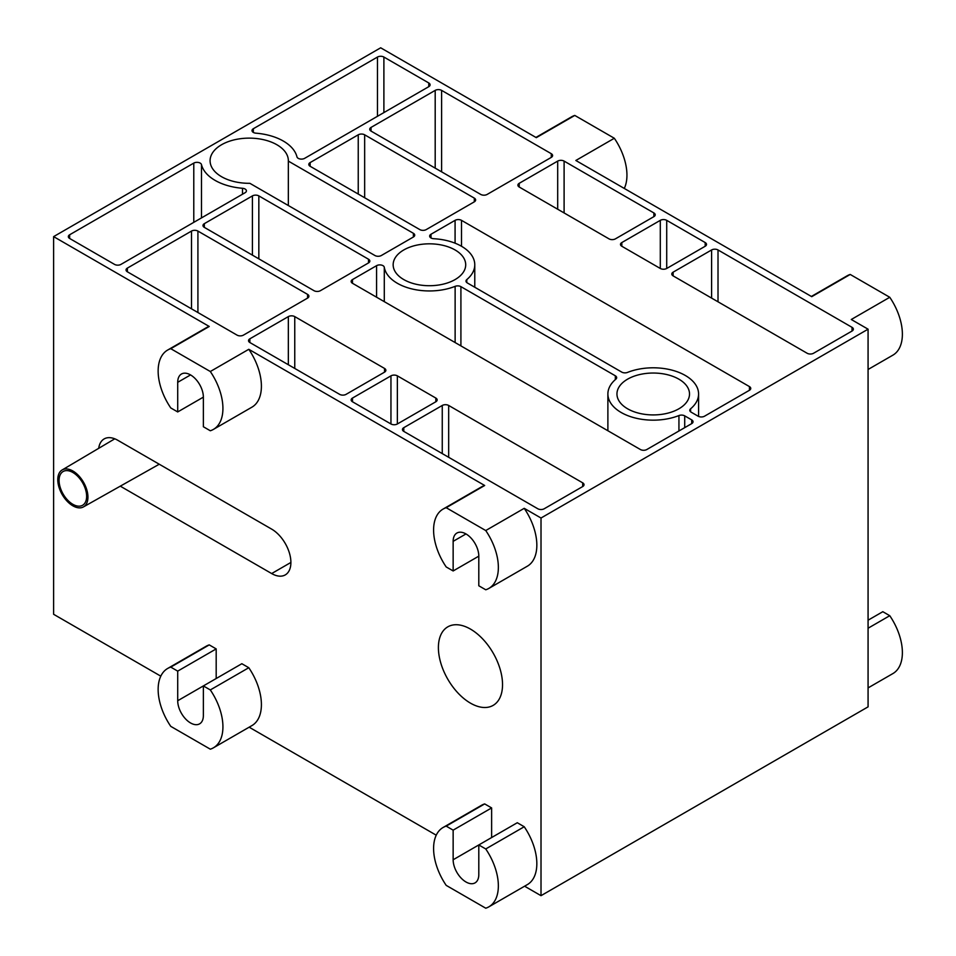<?xml version="1.0" encoding="UTF-8"?>
<svg xmlns="http://www.w3.org/2000/svg" width="956" height="956" viewBox="0 0 956 956"><rect width="100%" height="100%" fill="white"/><g stroke="black" fill="none" stroke-linecap="round" stroke-linejoin="round"><path stroke-width="1.43" d="M502.533 684.627A45.35 26.182 60 0 1 493.141 705.385A45.35 26.182 60 0 1 458.199 693.243A45.35 26.182 60 0 1 438.398 647.606A45.35 26.182 60 0 1 447.79 626.849A45.35 26.182 60 0 1 482.732 638.99A45.35 26.182 60 0 1 502.533 684.627M484.68 485.493L248.787 349.299A45.804 26.445 60 0 1 251.918 407.172L213.439 429.387A45.804 26.445 -120 0 0 210.308 371.514L170.766 348.689L209.245 326.474L53.62 236.622L380.679 47.8L536.304 137.652L574.783 115.437L614.326 138.262L575.847 160.477L811.74 296.671L850.219 274.456L889.761 297.28L851.282 319.495L868.072 329.187L541.012 518.021L524.223 508.329A45.804 26.445 60 0 1 536.842 545.231A45.804 26.445 60 0 1 527.354 566.191L488.875 588.406A45.804 26.445 -120 0 0 498.363 567.446A45.804 26.445 -120 0 0 485.744 530.544L446.201 507.708L484.68 485.493A45.804 26.445 60 0 0 481.549 486.867L443.07 509.082A45.804 26.445 -120 0 0 433.594 530.054A45.804 26.445 -120 0 0 446.201 566.956L453.144 570.959L453.144 541.347A18.14 10.468 60 0 1 456.908 533.042A18.14 10.468 60 0 1 470.878 537.893A18.14 10.468 60 0 1 478.801 556.153L478.801 585.777L485.744 589.78A45.804 26.445 -120 0 0 488.875 588.406M868.072 329.187L868.072 706.854L541.012 895.676L541.012 518.021M541.012 895.676L524.605 886.2M453.144 859.767L517.28 822.734L524.223 826.749A45.804 26.445 60 0 1 527.354 884.611L488.875 906.826A45.804 26.445 -120 0 0 485.744 848.964L478.801 844.949L478.801 874.573A18.14 10.468 60 0 1 475.048 882.878A18.14 10.468 60 0 1 461.067 878.014A18.14 10.468 60 0 1 453.144 859.767L453.144 830.143L446.201 826.127A45.804 26.445 -120 0 0 443.07 827.502A45.804 26.445 -120 0 0 433.594 848.474A45.804 26.445 -120 0 0 446.201 885.375L485.744 908.2A45.804 26.445 -120 0 0 488.875 906.826M491.623 837.552L491.623 807.928L484.68 803.912A45.804 26.445 60 0 0 481.549 805.287L443.07 827.502M436.235 835.186L249.157 727.181M177.708 700.736L241.844 663.715L248.787 667.718A45.804 26.445 60 0 1 261.406 704.632A45.804 26.445 60 0 1 251.918 725.592L213.439 747.807A45.804 26.445 -120 0 0 222.927 726.847A45.804 26.445 -120 0 0 210.308 689.933L203.365 685.93L203.365 715.554A18.14 10.468 60 0 1 199.601 723.847A18.14 10.468 60 0 1 185.631 718.996A18.14 10.468 60 0 1 177.708 700.736L177.708 671.124L170.766 667.109A45.804 26.445 -120 0 0 167.635 668.483A45.804 26.445 -120 0 0 158.146 689.443A45.804 26.445 -120 0 0 170.766 726.357L210.308 749.181A45.804 26.445 -120 0 0 213.439 747.807M216.187 678.521L216.187 648.909L209.245 644.894A45.804 26.445 60 0 0 206.114 646.268L167.635 668.483M160.799 676.167L53.62 614.29L53.62 236.622M170.766 348.689A45.804 26.445 -120 0 0 167.635 350.063L206.114 327.848A45.804 26.445 60 0 1 209.245 326.474M98.707 448.328A27.21 15.714 60 0 1 104.144 438.924A27.21 15.714 60 0 1 117.755 440.262L271.659 529.122A27.21 15.714 60 0 1 290.899 562.451A27.21 15.714 60 0 1 285.27 574.903A27.21 15.714 60 0 1 271.659 573.552L290.899 562.451M120.289 486.162L271.659 573.552M524.223 508.329L485.744 530.544M248.787 349.299L210.308 371.514M660.297 220.346A4.529 2.617 180 0 1 666.714 220.346L705.193 242.561A4.529 2.617 180 0 1 706.52 244.401A4.529 2.617 180 0 1 705.193 246.254L666.714 268.469A4.529 2.617 180 0 1 660.297 268.469L621.818 246.254A4.529 2.617 180 0 1 620.492 244.401A4.529 2.617 180 0 1 621.818 242.561L660.297 220.346L660.297 268.469M557.695 161.098A4.529 2.617 180 0 1 564.1 161.098L653.88 212.937A4.529 2.617 180 0 1 655.218 214.789A4.529 2.617 180 0 1 653.88 216.642L615.413 238.857A4.529 2.617 180 0 1 608.996 238.857L519.216 187.018A4.529 2.617 180 0 1 517.889 185.165A4.529 2.617 180 0 1 519.216 183.313L557.695 161.098L557.695 209.233M435.195 90.378A4.529 2.617 180 0 1 441.6 90.378L551.277 153.701A4.529 2.617 180 0 1 552.604 155.553A4.529 2.617 180 0 1 551.277 157.393L487.142 194.427A4.529 2.617 180 0 1 480.737 194.427L371.059 131.103A4.529 2.617 180 0 1 369.733 129.251A4.529 2.617 180 0 1 371.059 127.399L435.195 90.378L435.195 168.125M433.761 238.713A4.529 2.617 180 0 1 429.662 236.108A4.529 2.617 180 0 1 430.989 234.256L455.08 220.346A4.529 2.617 180 0 1 461.497 220.346L749.432 386.583A4.529 2.617 180 0 1 750.759 388.423A4.529 2.617 180 0 1 749.432 390.275L704.536 416.195A4.529 2.617 180 0 1 698.119 416.195L691.128 412.156A4.529 2.617 180 0 1 689.79 410.303A4.529 2.617 180 0 1 690.591 408.821A45.35 26.182 0 0 0 698.585 393.98A45.35 26.182 0 0 0 674.338 370.809A45.35 26.182 0 0 0 627.53 372.41A4.529 2.617 180 0 1 621.759 372.111L467.317 282.94A4.529 2.617 180 0 1 465.99 281.088A4.529 2.617 180 0 1 466.791 279.606A45.35 26.182 0 0 0 474.774 264.776A45.35 26.182 0 0 0 433.761 238.713M310.138 166.284A4.529 2.617 180 0 1 308.812 164.432A4.529 2.617 180 0 1 310.138 162.58L358.237 134.808A4.529 2.617 180 0 1 364.654 134.808L474.319 198.131A4.529 2.617 180 0 1 475.646 199.971A4.529 2.617 180 0 1 474.319 201.824L426.221 229.595A4.529 2.617 180 0 1 419.815 229.595L310.138 166.284L310.138 162.58M428.778 82.969A4.529 2.617 180 0 1 430.104 84.821A4.529 2.617 180 0 1 428.778 86.673L304.653 158.338A4.529 2.617 180 0 1 300.005 158.971A4.529 2.617 180 0 1 296.958 156.856A48.206 27.832 0 0 0 255.921 133.171A4.529 2.617 180 0 1 252.014 130.578A4.529 2.617 180 0 1 253.34 128.725L377.477 57.049A4.529 2.617 180 0 1 383.894 57.049L428.778 82.969L428.778 86.673M320.415 290.684A4.529 2.617 180 0 1 313.998 290.684L204.321 227.373A4.529 2.617 180 0 1 202.995 225.52A4.529 2.617 180 0 1 204.321 223.668L252.42 195.896A4.529 2.617 180 0 1 258.837 195.896L368.502 259.219A4.529 2.617 180 0 1 369.841 261.072A4.529 2.617 180 0 1 368.502 262.924L320.415 290.684M243.457 335.114A4.529 2.617 180 0 1 237.04 335.114L127.375 271.803A4.529 2.617 180 0 1 126.037 269.951A4.529 2.617 180 0 1 127.375 268.098L191.499 231.077A4.529 2.617 180 0 1 197.916 231.077L307.581 294.388A4.529 2.617 180 0 1 308.908 296.24A4.529 2.617 180 0 1 307.581 298.093L243.457 335.114M346.06 394.362A4.529 2.617 180 0 1 339.655 394.362L249.863 342.523A4.529 2.617 180 0 1 248.536 340.671A4.529 2.617 180 0 1 249.863 338.818L288.342 316.603A4.529 2.617 180 0 1 294.759 316.603L384.539 368.442A4.529 2.617 180 0 1 385.865 370.295A4.529 2.617 180 0 1 384.539 372.147L346.06 394.362M435.84 398.066A4.529 2.617 180 0 1 437.167 399.907A4.529 2.617 180 0 1 435.84 401.759L397.361 423.974A4.529 2.617 180 0 1 390.956 423.974L352.477 401.759A4.529 2.617 180 0 1 351.151 399.907A4.529 2.617 180 0 1 352.477 398.066L390.956 375.851A4.529 2.617 180 0 1 397.361 375.851L435.84 398.066L435.84 401.759M582.694 482.84A4.529 2.617 180 0 1 584.02 484.692A4.529 2.617 180 0 1 582.694 486.544L544.215 508.759A4.529 2.617 180 0 1 537.798 508.759L403.779 431.383A4.529 2.617 180 0 1 402.452 429.531A4.529 2.617 180 0 1 403.779 427.679L442.258 405.464A4.529 2.617 180 0 1 448.675 405.464L582.694 482.84L582.694 486.544M691.714 419.899A4.529 2.617 180 0 1 693.04 421.751A4.529 2.617 180 0 1 691.714 423.604L646.818 449.523A4.529 2.617 180 0 1 640.412 449.523L352.477 283.287A4.529 2.617 180 0 1 351.151 281.434A4.529 2.617 180 0 1 352.477 279.582L376.568 265.672A4.529 2.617 180 0 1 381.313 265.051A4.529 2.617 180 0 1 384.288 267.274A45.35 26.182 0 0 0 455.128 286.346A4.529 2.617 180 0 1 460.911 286.645L615.341 375.804A4.529 2.617 180 0 1 616.668 377.656A4.529 2.617 180 0 1 615.867 379.15A45.35 26.182 0 0 0 607.885 393.98A45.35 26.182 0 0 0 632.131 417.151A45.35 26.182 0 0 0 678.939 415.549A4.529 2.617 180 0 1 684.711 415.86L691.714 419.899L691.714 423.604M678.88 408.798A36.28 20.948 180 0 1 639.349 413.327A36.28 20.948 180 0 1 616.955 393.98A36.28 20.948 180 0 1 627.578 379.174A36.28 20.948 180 0 1 667.121 374.632A36.28 20.948 180 0 1 689.515 393.98A36.28 20.948 180 0 1 678.88 408.798M455.08 279.582A36.28 20.948 180 0 1 415.549 284.123A36.28 20.948 180 0 1 393.155 264.776A36.28 20.948 180 0 1 403.779 249.958A36.28 20.948 180 0 1 443.309 245.417A36.28 20.948 180 0 1 465.703 264.776A36.28 20.948 180 0 1 455.08 279.582M221.541 144.75A39.136 22.597 180 0 1 264.191 139.851A39.136 22.597 180 0 1 288.354 160.728A39.136 22.597 180 0 1 288.342 161.098L413.398 233.3A4.529 2.617 180 0 1 414.725 235.152A4.529 2.617 180 0 1 413.398 237.004L381.336 255.515A4.529 2.617 180 0 1 374.919 255.515L249.863 183.313A39.136 22.597 180 0 1 210.081 160.728A39.136 22.597 180 0 1 221.541 144.75M193.781 163.106A4.529 2.617 180 0 1 198.43 162.472A4.529 2.617 180 0 1 201.477 164.599A48.206 27.832 0 0 0 242.513 188.284A4.529 2.617 180 0 1 246.421 190.877A4.529 2.617 180 0 1 245.083 192.73L120.958 264.394A4.529 2.617 180 0 1 114.541 264.394L69.657 238.474A4.529 2.617 180 0 1 68.33 236.622A4.529 2.617 180 0 1 69.657 234.77L193.781 163.106L193.781 222.354M673.12 275.878A4.529 2.617 180 0 1 671.793 274.025A4.529 2.617 180 0 1 673.12 272.173L711.599 249.958A4.529 2.617 180 0 1 718.016 249.958L852.035 327.334A4.529 2.617 180 0 1 853.361 329.187A4.529 2.617 180 0 1 852.035 331.039L813.556 353.254A4.529 2.617 180 0 1 807.139 353.254L673.12 275.878L673.12 272.173M288.342 161.098L288.342 205.528M614.326 138.262A45.804 26.445 60 0 1 626.945 175.163A45.804 26.445 60 0 1 624.292 188.452M535.934 137.425L571.652 116.799A45.804 26.445 60 0 1 574.783 115.437M868.072 620.205L882.818 611.697L889.761 615.7A45.804 26.445 60 0 1 902.38 652.601A45.804 26.445 60 0 1 892.892 673.574L868.072 687.902M889.761 615.7L868.072 628.223M248.787 667.718L210.308 689.933M216.187 648.909L177.708 671.124M170.766 667.109L209.245 644.894M446.201 826.127L484.68 803.912M491.623 807.928L453.144 830.143M524.223 826.749L485.744 848.964M889.761 297.28A45.804 26.445 60 0 1 902.38 334.182A45.804 26.445 60 0 1 892.892 355.154L868.072 369.482M811.369 296.456L847.088 275.83A45.804 26.445 60 0 1 850.219 274.456M478.801 556.153L453.144 570.959M446.201 507.708A45.804 26.445 -120 0 0 443.07 509.082M203.365 397.134L177.708 411.94L177.708 382.316A18.14 10.468 60 0 1 181.473 374.011A18.14 10.468 60 0 1 195.442 378.875A18.14 10.468 60 0 1 203.365 397.134L203.365 426.746L210.308 430.762A45.804 26.445 -120 0 0 213.439 429.387M167.635 350.063A45.804 26.445 -120 0 0 158.146 371.024A45.804 26.445 -120 0 0 170.766 407.937L177.708 411.94M57.778 479.697A21.331 12.309 60 0 1 62.128 469.97A21.331 12.309 60 0 1 78.583 475.598A21.331 12.309 60 0 1 87.94 497.108A21.331 12.309 60 0 1 83.459 506.907A21.331 12.309 60 0 1 67.04 501.111A21.331 12.309 60 0 1 57.778 479.697M86.638 496.355A19.479 11.245 -120 0 0 78.177 476.781A19.479 11.245 -120 0 0 63.18 471.487A19.479 11.245 -120 0 0 59.081 480.45A19.479 11.245 -120 0 0 67.625 500.096A19.479 11.245 -120 0 0 82.658 505.234A19.479 11.245 -120 0 0 86.638 496.355M711.599 298.093L711.599 249.958M718.016 249.958L718.016 301.797M852.035 331.039L852.035 327.334M666.714 220.346L666.714 268.469M705.193 246.254L705.193 242.561M621.818 242.561L621.818 246.254M564.1 161.098L564.1 212.937M653.88 216.642L653.88 212.937M519.216 183.313L519.216 187.018M441.6 90.378L441.6 171.829M551.277 157.393L551.277 153.701M371.059 127.399L371.059 131.103M430.989 234.256L430.989 237.96M455.08 243.183L455.08 220.346M461.497 220.346L461.497 246.254M749.432 390.275L749.432 386.583M690.591 408.821L690.591 411.785M466.791 279.606L466.791 282.582M358.237 194.044L358.237 134.808M364.654 134.808L364.654 197.749M474.319 201.824L474.319 198.131M253.34 128.725L253.34 132.418M377.477 116.297L377.477 57.049M383.894 57.049L383.894 112.593M204.321 223.668L204.321 227.373M252.42 255.144L252.42 195.896M258.837 195.896L258.837 258.837M368.502 262.924L368.502 259.219M127.375 268.098L127.375 271.803M191.499 308.824L191.499 231.077M197.916 231.077L197.916 312.528M307.581 298.093L307.581 294.388M249.863 338.818L249.863 342.523M288.342 364.738L288.342 316.603M294.759 316.603L294.759 368.442M384.539 372.147L384.539 368.442M352.477 398.066L352.477 401.759M390.956 423.974L390.956 375.851M397.361 375.851L397.361 423.974M403.779 427.679L403.779 431.383M442.258 453.598L442.258 405.464M448.675 405.464L448.675 457.303M352.477 279.582L352.477 283.287M376.568 297.197L376.568 265.672M384.288 267.274L384.288 301.654M455.128 342.547L455.128 286.346M460.911 286.645L460.911 345.881M615.341 379.604L615.341 375.804M678.939 430.977L678.939 415.549M684.711 415.86L684.711 427.643M413.398 237.004L413.398 233.3M201.477 164.599L201.477 217.908M242.513 194.211L242.513 188.284M69.657 234.77L69.657 238.474M465.978 533.938L453.144 541.347M190.543 374.919L177.708 382.316M698.585 416.422L698.585 393.98M474.774 287.254L474.774 264.776M607.885 430.75L607.885 393.98M62.128 469.97L114.78 438.816M83.459 506.907L159.246 464.222"/></g></svg>
